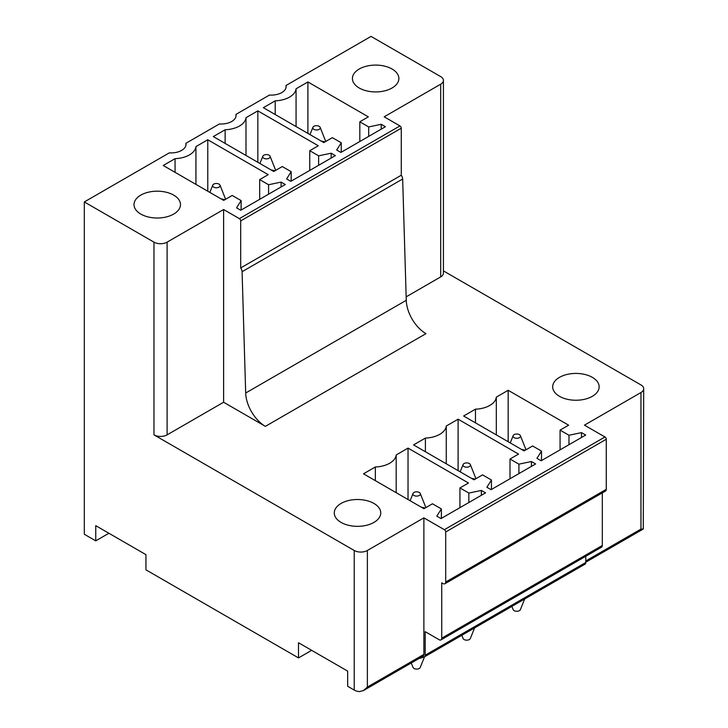 <?xml version="1.0" encoding="UTF-8"?>
<svg xmlns="http://www.w3.org/2000/svg" width="728" height="728" viewBox="0 0 728 728"><rect width="100%" height="100%" fill="white"/><g stroke="black" fill="none" stroke-linecap="round" stroke-linejoin="round"><path stroke-width="1.09" d="M422.34 656.574L422.559 656.702A3.713 2.148 60 0 0 424.415 656.884L418.518 658.776M585.767 562.216L643.279 529.01L640.968 529.092L640.968 392.529L584.457 425.152L604.95 436.982L444.371 529.693L423.878 517.863L423.878 654.427L367.376 687.05L363.518 690.526L359.486 691.6A9.291 5.369 180 0 1 354.236 690.08L347.656 686.286L347.656 671.116L298.507 642.742L298.507 657.912L311.648 650.322M108.891 533.26L95.75 540.849L95.75 525.671L145.946 554.654L145.946 569.833L298.507 657.912M406.16 296.842L440.695 276.904L440.695 84.193A9.291 5.369 0 0 0 443.416 80.408A9.291 5.369 0 0 0 440.695 76.613L371.043 36.4L286.022 85.485A14.869 8.581 180 0 1 286.131 86.514A14.869 8.581 180 0 1 281.781 92.583A14.869 8.581 180 0 1 269.478 95.04L235.963 114.396A14.869 8.581 180 0 1 236.063 115.424A14.869 8.581 180 0 1 231.713 121.494A14.869 8.581 180 0 1 219.419 123.942L185.895 143.298A14.869 8.581 180 0 1 186.004 144.326A14.869 8.581 180 0 1 181.645 150.396A14.869 8.581 180 0 1 169.351 152.853L84.312 201.947L84.312 534.252L95.75 540.849M423.878 654.427A3.713 2.148 60 0 1 423.105 656.128L363.518 690.526M444.371 529.693A1.856 1.074 60 0 1 445.691 531.968L445.691 582.045A3.713 2.148 60 0 1 444.917 583.747A3.713 2.148 60 0 1 443.061 583.565L441.741 582.8L441.741 638.183A3.713 2.148 60 0 1 440.977 639.885A3.713 2.148 60 0 1 439.111 639.703L425.188 631.658L425.188 655.182A3.713 2.148 60 0 1 424.415 656.884L584.994 564.173A3.713 2.148 60 0 0 585.767 562.471L585.767 556.292M265.347 426.335A27.873 16.098 60 0 1 245.682 393.02L406.26 300.309A27.873 16.098 60 0 0 425.925 333.624A27.873 16.098 60 0 0 425.962 333.642L265.383 426.353A27.873 16.098 60 0 1 265.347 426.335L223.605 402.238L223.605 209.528L167.103 242.151A9.291 5.369 0 0 1 153.963 242.151L84.312 201.947M245.682 393.02L242.078 271.717A4.714 2.721 60 0 0 240.686 267.95L240.686 220.912A1.856 1.074 60 0 0 239.376 218.637L223.605 209.528M223.669 200.391L163.227 165.493L175.066 158.649A22.304 12.877 0 0 0 195.932 146.61L207.771 139.767L268.223 174.665L259.678 179.598L268.577 184.739L281.099 182.1L285.303 184.53L240.759 210.246L236.554 207.826L241.114 200.591L232.214 195.459L223.669 200.391M175.066 172.327L175.066 158.649M195.932 184.366L195.932 146.61M207.771 191.209L207.771 139.767M281.099 186.959L281.099 182.1M273.737 171.48L213.295 136.582L225.134 129.748A22.304 12.877 0 0 0 245.991 117.699L257.839 110.865L318.291 145.764L309.746 150.696L318.637 155.828L331.167 153.198L335.371 155.628L290.818 181.345L286.614 178.915L291.173 171.69L282.282 166.548L273.737 171.48M225.134 143.425L225.134 129.748M245.991 155.464L245.991 117.699M257.839 162.298L257.839 110.865M331.167 158.058L331.167 153.198M323.805 142.579L263.354 107.68L275.202 100.837A22.304 12.877 0 0 0 296.059 88.798L307.908 81.955L368.35 116.853L359.814 121.785L368.705 126.927L381.226 124.297L385.44 126.718L340.886 152.443L336.682 150.013L341.241 142.779L332.35 137.647L323.805 142.579M275.202 114.514L275.202 100.837M296.059 126.563L296.059 88.798M307.908 133.397L307.908 81.955M381.226 129.147L381.226 124.297M423.942 508.717L363.49 473.819L375.339 466.976A22.304 12.877 0 0 0 396.196 454.936L408.035 448.102L468.486 483.001L459.941 487.933L468.841 493.065L481.363 490.435L485.567 492.856L441.022 518.582L436.818 516.152L441.377 508.918L432.478 503.785L423.942 508.717M375.339 480.653L375.339 466.976M396.196 492.701L396.196 454.936M408.035 499.535L408.035 448.102M481.363 495.286L481.363 490.435M474.001 479.807L413.559 444.908L425.398 438.074A22.304 12.877 0 0 0 446.264 426.035L458.103 419.192L518.554 454.09L510.01 459.022L518.909 464.155L531.431 461.525L535.635 463.954L491.091 489.671L486.886 487.241L491.445 480.016L482.546 474.884L474.001 479.807M425.398 451.751L425.398 438.074M446.264 463.791L446.264 426.035M458.103 470.634L458.103 419.192M531.431 466.384L531.431 461.525M524.069 450.905L463.627 416.007L475.466 409.172A22.304 12.877 0 0 0 496.323 397.124L508.171 390.29L568.623 425.188L560.078 430.121L568.968 435.253L581.499 432.623L585.703 435.053L541.15 460.769L536.945 458.34L541.505 451.105L532.614 445.973L524.069 450.905M475.466 422.841L475.466 409.172M496.323 434.889L496.323 397.124M508.171 441.723L508.171 390.29M581.499 437.473L581.499 432.623M541.505 460.56L541.505 451.105M568.968 444.708L568.968 435.253M560.078 449.84L560.078 430.121M491.445 489.471L491.445 480.016M518.909 473.61L518.909 464.155M510.01 478.751L510.01 459.022M441.377 518.372L441.377 508.918M468.841 502.52L468.841 493.065M459.941 507.653L459.941 487.933M341.241 152.234L341.241 142.779M368.705 136.382L368.705 126.927M359.814 141.514L359.814 121.785M291.173 181.145L291.173 171.69M318.637 165.283L318.637 155.828M309.746 170.416L309.746 150.696M241.114 210.046L241.114 200.591M268.577 194.194L268.577 184.739M259.678 199.326L259.678 179.598M185.895 143.298L185.895 145.354M286.022 85.485L286.022 87.551M235.963 114.396L235.963 116.453M406.26 300.309L402.657 179.006L242.078 271.717M240.686 267.95L401.274 175.239A4.714 2.721 60 0 1 402.657 179.006M401.274 175.239L401.274 128.201L240.686 220.912M239.376 218.637L399.954 125.926A1.856 1.074 60 0 1 401.274 128.201M399.954 125.926L384.184 116.817L440.695 84.193M150.705 191.728A23.232 13.413 0 0 0 134.016 204.595A23.232 13.413 0 0 0 163.791 217.472A23.232 13.413 0 0 0 180.48 204.595A23.232 13.413 0 0 0 150.705 191.728M353.353 74.729A23.232 13.413 0 0 0 352.416 78.506A23.232 13.413 0 0 0 372.345 91.783A23.232 13.413 0 0 0 397.934 82.282A23.232 13.413 0 0 0 398.871 78.506A23.232 13.413 0 0 0 378.951 65.229A23.232 13.413 0 0 0 353.353 74.729M441.741 638.183L602.32 545.472A3.713 2.148 60 0 1 601.555 547.174L440.977 639.885M602.32 545.472L602.32 492.865M445.682 582.045L606.269 489.334A3.713 2.148 60 0 1 605.496 491.036L444.917 583.747M606.269 489.334L606.269 439.257L445.691 531.968M604.95 436.982A1.856 1.074 60 0 1 606.269 439.257M643.279 529.01L643.689 388.734A9.291 5.369 0 0 0 640.968 384.939L443.416 270.889M640.968 392.529A9.291 5.369 0 0 0 643.689 388.734M440.695 276.904A9.291 5.369 0 0 0 443.416 273.109L443.416 80.408M598.198 390.608A23.232 13.413 0 0 0 599.144 386.832A23.232 13.413 0 0 0 579.215 373.564A23.232 13.413 0 0 0 553.617 383.055A23.232 13.413 0 0 0 552.679 386.832A23.232 13.413 0 0 0 572.608 400.109A23.232 13.413 0 0 0 598.198 390.608M423.878 517.863L367.376 550.486A9.291 5.369 180 0 1 354.236 550.486L153.963 434.862A9.291 5.369 180 0 0 167.103 434.862L167.103 242.151M223.605 402.238L167.103 434.862M364.055 525.798A23.232 13.413 0 0 0 380.744 512.931A23.232 13.413 0 0 0 350.969 500.054A23.232 13.413 0 0 0 334.279 512.931A23.232 13.413 0 0 0 364.055 525.798M511.866 606.388L513.158 609.609A3.713 2.148 0 0 0 513.513 610.155A3.713 2.148 0 0 0 517.28 611.256A3.713 2.148 0 0 0 520.402 609.609L524.633 599.017M520.038 435.116A3.713 2.148 0 0 0 516.27 434.024A3.713 2.148 0 0 0 513.158 435.663A3.713 2.148 0 0 0 513.513 437.182A3.713 2.148 0 0 0 518.099 438.156A3.713 2.148 0 0 0 520.402 435.663A3.713 2.148 0 0 0 520.038 435.116M520.402 435.663L525.98 449.695A9.291 5.369 0 0 1 525.998 449.795M521.312 449.312L525.288 450.204M524.57 599.053L519.501 601.983M319.774 126.79A3.713 2.148 0 0 0 316.007 125.698A3.713 2.148 0 0 0 312.894 127.336A3.713 2.148 0 0 0 313.249 128.847A3.713 2.148 0 0 0 317.836 129.83A3.713 2.148 0 0 0 320.138 127.336A3.713 2.148 0 0 0 319.774 126.79M320.138 127.336L325.707 141.369A9.291 5.369 0 0 1 325.735 141.459M321.048 140.986L325.025 141.878M461.798 635.298L463.09 638.52A3.713 2.148 0 0 0 463.454 639.066A3.713 2.148 0 0 0 467.221 640.158A3.713 2.148 0 0 0 470.334 638.52L474.565 627.927M469.97 464.027A3.713 2.148 0 0 0 466.202 462.926A3.713 2.148 0 0 0 463.09 464.573A3.713 2.148 0 0 0 463.454 466.084A3.713 2.148 0 0 0 468.031 467.058A3.713 2.148 0 0 0 470.334 464.573A3.713 2.148 0 0 0 469.97 464.027M470.334 464.573L475.912 478.605A9.291 5.369 0 0 1 475.93 478.696M471.253 478.223L475.22 479.106M474.501 627.964L469.433 630.894M269.706 155.701A3.713 2.148 0 0 0 265.938 154.6A3.713 2.148 0 0 0 262.826 156.247A3.713 2.148 0 0 0 263.181 157.758A3.713 2.148 0 0 0 267.767 158.731A3.713 2.148 0 0 0 270.07 156.247A3.713 2.148 0 0 0 269.706 155.701M270.07 156.247L275.648 170.27A9.291 5.369 0 0 1 275.666 170.37M270.98 169.888L274.957 170.78M411.247 662.971L413.022 667.421A3.713 2.148 0 0 0 413.386 667.967A3.713 2.148 0 0 0 417.153 669.068A3.713 2.148 0 0 0 420.265 667.421L424.506 656.829M419.91 492.929A3.713 2.148 0 0 0 416.143 491.837A3.713 2.148 0 0 0 413.022 493.475A3.713 2.148 0 0 0 413.386 494.985A3.713 2.148 0 0 0 417.963 495.968A3.713 2.148 0 0 0 420.265 493.475A3.713 2.148 0 0 0 419.91 492.929M420.265 493.475L425.844 507.507A9.291 5.369 0 0 1 425.862 507.607M421.184 507.125L425.152 508.017M219.638 184.603A3.713 2.148 0 0 0 215.87 183.502A3.713 2.148 0 0 0 212.758 185.149A3.713 2.148 0 0 0 213.122 186.659A3.713 2.148 0 0 0 217.699 187.633A3.713 2.148 0 0 0 220.002 185.149A3.713 2.148 0 0 0 219.638 184.603M220.002 185.149L225.58 199.181A9.291 5.369 0 0 1 225.598 199.272M220.921 198.799L224.888 199.681M425.188 655.182L585.767 562.471M640.968 529.092L585.767 560.96M367.376 687.05L367.376 550.486M354.236 550.486L354.236 690.08M153.963 242.151L153.963 434.862M513.158 435.663L510.255 442.924M312.894 127.336L309.991 134.598M463.09 464.573L460.187 471.835M262.826 156.247L259.923 163.5M413.022 493.475L410.119 500.737M212.758 185.149L209.855 192.41"/></g></svg>
